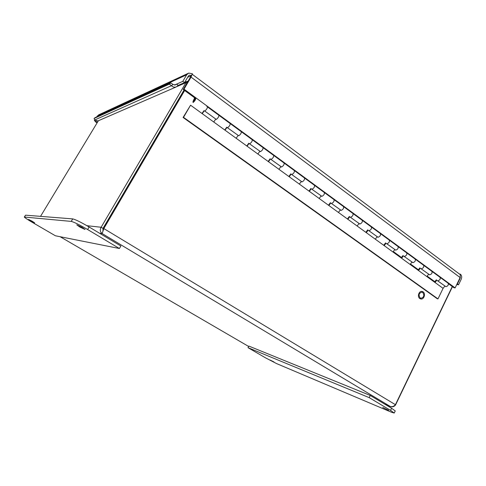 <?xml version="1.0" encoding="UTF-8"?>
<svg xmlns="http://www.w3.org/2000/svg" width="486" height="486" viewBox="0 0 486 486"><rect width="100%" height="100%" fill="white"/><g stroke="black" fill="none" stroke-linecap="round" stroke-linejoin="round"><path stroke-width="0.73" d="M382.792 407.493L388.581 410.281L382.792 407.493M270.07 360.017L273.97 361.955L270.07 360.017M394.231 413.057L395.252 410.931L391.595 408.252L370.247 395.458L248.85 346.081L248.012 347.672L265.417 357.781L276.589 363.589L391.297 412.158L394.231 413.057L390.562 410.397L369.184 397.633L248.012 347.672M370.247 395.458L369.184 397.633M420.135 297.912C418.325 295.014 418.92 293.094 421.915 292.141L422.777 292.493C424.582 295.403 423.974 297.329 420.967 298.252L420.135 297.912M102.923 231.354L103.008 228.384L184.03 90.05M395.288 404.856L395.531 405.002C394.201 406.624 392.591 407.171 390.695 406.642L390.155 406.393C392.105 407.031 393.86 406.466 395.428 404.692L103.816 228.566L103.245 228.499L102.765 231.889M184.65 90.499L103.816 228.566L102.157 233.572C100.098 231.925 99.758 229.823 101.137 227.254L103.008 228.384M103.245 228.499L184.243 90.202M40.538 216.355L98.391 120.741M86.921 225.692L101.137 227.254L185.931 82.663L186.831 83.325M395.428 404.692L452.278 286.527M395.531 405.002L452.46 286.655M177.08 86.508L185.931 82.663L188.197 80.992M182.542 92.595L182.93 92.437M32.204 221.227L34.67 222.874L28.607 219.441L32.204 221.227M81.97 227.296L85.038 229.495L79.844 227.035L76.764 224.824L81.97 227.296M72.724 218.894L71.235 221.403L24.3 217.035C24.713 217.692 27.362 219.447 32.24 222.315L55.416 235.777L119.416 248.51L120.856 246.007L89.126 226.992C80.992 222.23 75.524 219.532 72.724 218.894L25.545 215.17L24.33 216.987M119.416 248.51L87.632 229.532L89.126 226.992M71.235 221.403C74.018 222.066 79.485 224.775 87.632 229.532M437.382 280.622L437.807 280.793C439.915 280.179 440.656 279.013 440.03 277.293L440.03 277.293C440.656 279.013 439.915 280.179 437.807 280.793L437.382 280.622L437.807 280.793C439.915 280.179 440.656 279.013 440.03 277.293L440.006 277.281M431.835 271.291L431.86 271.31C432.461 273.017 431.714 274.189 429.624 274.827L429.199 274.663L429.624 274.827C431.714 274.189 432.461 273.017 431.86 271.31L431.86 271.31C432.461 273.017 431.714 274.189 429.624 274.827L420.925 268.637M420.9 268.618L421.319 268.782C423.403 268.12 424.157 266.942 423.573 265.241L423.573 265.241C424.157 266.942 423.403 268.12 421.319 268.782L420.9 268.618L421.319 268.782C423.403 268.12 424.157 266.942 423.573 265.241L423.555 265.222M415.153 259.068L415.178 259.087C415.737 260.782 414.977 261.972 412.906 262.653L412.493 262.495L412.906 262.653C414.977 261.972 415.737 260.782 415.178 259.087L415.178 259.087C415.737 260.782 414.977 261.972 412.906 262.653L403.988 256.298M403.963 256.286L404.37 256.438C406.436 255.733 407.201 254.536 406.661 252.848L406.661 252.848C407.201 254.536 406.436 255.733 404.37 256.438L403.963 256.286L404.37 256.438C406.436 255.733 407.201 254.536 406.661 252.848L406.636 252.829M398.004 246.505L398.022 246.517C398.538 248.2 397.773 249.403 395.719 250.138L395.318 249.986L395.719 250.138C397.773 249.403 398.538 248.2 398.022 246.517L398.022 246.517C398.538 248.2 397.773 249.403 395.719 250.138L386.57 243.62M386.546 243.601L386.947 243.747C388.988 242.988 389.76 241.773 389.268 240.102L389.268 240.102C389.76 241.773 388.988 242.988 386.947 243.747L386.546 243.601L386.947 243.747C388.988 242.988 389.76 241.773 389.268 240.102L389.243 240.09M380.368 233.578L380.386 233.596C380.854 235.26 380.076 236.482 378.047 237.265L377.658 237.125L378.047 237.265C380.076 236.482 380.854 235.26 380.386 233.596L380.386 233.596C380.854 235.26 380.076 236.482 378.047 237.265L368.655 230.571M368.637 230.558L369.026 230.686C371.037 229.884 371.82 228.651 371.377 226.992L371.377 226.992C371.82 228.651 371.037 229.884 369.026 230.686L368.637 230.558L369.026 230.686C371.037 229.884 371.82 228.651 371.377 226.992L362.24 220.298C362.659 221.944 361.863 223.183 359.865 224.022L359.488 223.894L359.865 224.022C361.863 223.183 362.659 221.944 362.24 220.298L362.24 220.298C362.659 221.944 361.863 223.183 359.865 224.022L350.224 217.145M350.206 217.133L350.576 217.254C352.563 216.392 353.358 215.146 352.97 213.506L352.97 213.506C353.358 215.146 352.563 216.392 350.576 217.254L350.206 217.133L350.576 217.254C352.563 216.392 353.358 215.146 352.97 213.506L343.559 206.617C343.924 208.239 343.122 209.496 341.154 210.389L340.783 210.274L341.154 210.389C343.122 209.496 343.924 208.239 343.559 206.617L343.559 206.617C343.924 208.239 343.122 209.496 341.154 210.389L331.245 203.324M331.227 203.312L331.592 203.421C333.542 202.504 334.35 201.234 334.016 199.618L334.016 199.618C334.35 201.234 333.542 202.504 331.592 203.421L331.227 203.312L331.592 203.421C333.542 202.504 334.35 201.234 334.016 199.618L333.997 199.606M343.541 206.599L324.326 192.523C324.636 194.127 323.822 195.402 321.884 196.35L321.532 196.247L321.884 196.35C323.822 195.402 324.636 194.127 324.326 192.523L324.326 192.523C324.636 194.127 323.822 195.402 321.884 196.35L311.708 189.097M311.69 189.078L312.03 189.175C313.95 188.197 314.776 186.916 314.497 185.318L314.497 185.318C314.776 186.916 313.95 188.197 312.03 189.175L311.69 189.078L312.03 189.175C313.95 188.197 314.776 186.916 314.497 185.318L314.478 185.306M334.016 199.618L304.515 178.01C304.765 179.589 303.932 180.883 302.037 181.892L301.697 181.807L302.037 181.892C303.932 180.883 304.765 179.589 304.515 178.01L304.515 178.01C304.765 179.589 303.932 180.883 302.037 181.892L291.57 174.431M291.551 174.419L291.886 174.498C293.763 173.459 294.601 172.153 294.382 170.586L294.382 170.586C294.601 172.153 293.763 173.459 291.886 174.498L291.551 174.419L291.886 174.498C293.763 173.459 294.601 172.153 294.382 170.586L294.37 170.574M284.085 163.035L284.097 163.047C284.28 164.602 283.441 165.92 281.576 166.99L281.254 166.917L281.576 166.99C283.441 165.92 284.28 164.602 284.097 163.047L284.097 163.047C284.28 164.602 283.441 165.92 281.576 166.99L270.811 159.311M249.397 143.71L249.689 143.765C251.487 142.586 252.349 141.244 252.27 139.731L252.27 139.731C252.349 141.244 251.487 142.586 249.689 143.765L249.689 143.765C251.487 142.586 252.349 141.244 252.27 139.731L241.329 131.712C241.366 133.207 240.503 134.567 238.723 135.776L238.723 135.776C240.503 134.567 241.366 133.207 241.329 131.712L241.329 131.712C241.366 133.207 240.503 134.567 238.723 135.776L227.327 127.642M227.308 127.63L227.588 127.666C229.337 126.415 230.212 125.048 230.212 123.566L230.212 123.566C230.212 125.048 229.337 126.415 227.588 127.666L227.588 127.666C229.337 126.415 230.212 125.048 230.212 123.566L218.913 115.291C218.876 116.755 217.995 118.128 216.27 119.422L216.27 119.422C217.995 118.128 218.876 116.755 218.913 115.291L218.913 115.291C218.876 116.755 217.995 118.128 216.27 119.422L204.77 111.045C206.471 109.715 207.358 108.329 207.437 106.884L207.437 106.884C207.358 108.329 206.471 109.715 204.77 111.045L204.77 111.045C206.471 109.715 207.358 108.329 207.437 106.884L207.425 106.871M195.524 98.33L195.773 98.336C195.651 99.764 194.752 101.161 193.082 102.534L193.009 101.44L194.643 97.82L193.009 101.44L193.082 102.534C194.752 101.161 195.651 99.764 195.773 98.336L194.327 99.387L195.524 98.33M270.799 159.299L271.109 159.372C272.956 158.26 273.8 156.935 273.654 155.399L273.654 155.399C273.8 156.935 272.956 158.26 271.109 159.372L270.799 159.299L271.109 159.372C272.956 158.26 273.8 156.935 273.654 155.399L263.048 147.623C263.157 149.153 262.306 150.484 260.484 151.626L260.18 151.565L260.484 151.626C262.306 150.484 263.157 149.153 263.048 147.623L263.048 147.623C263.157 149.153 262.306 150.484 260.484 151.626L249.409 143.722M194.953 99.308L193.519 101.544L194.953 99.308M195.232 97.37L194.327 99.387L195.232 97.37M438.439 276.133L438.524 275.72L438.439 276.133M430.377 269.748L430.292 270.161L430.377 269.748M422.03 264.105L422.115 263.698L422.03 264.105M413.744 257.556L413.653 257.969L413.744 257.556M396.655 245.029L396.552 245.442L396.655 245.029M405.16 251.748L405.257 251.335L405.16 251.748M387.822 239.045L387.925 238.626L387.822 239.045M379.074 232.138L378.965 232.557L379.074 232.138M369.986 225.978L370.095 225.559L369.986 225.978M360.989 218.888L360.879 219.301L360.989 218.888M351.633 212.534L351.755 212.115L351.633 212.534M342.381 205.244L342.259 205.663L342.381 205.244M323.226 191.198L323.093 191.618L323.226 191.198M332.746 198.695L332.874 198.276L332.746 198.695M313.294 184.443L313.434 184.018L313.294 184.443M303.489 176.734L303.349 177.153L303.489 176.734M293.258 169.76L293.398 169.335L293.258 169.76M283.156 161.826L283.01 162.251L283.156 161.826M251.305 139.02L251.469 138.601L251.305 139.02M240.576 130.613L240.406 131.038L240.576 130.613M229.331 122.922L229.507 122.496L229.331 122.922M218.263 114.259L218.086 114.684L218.263 114.259M206.653 106.306L206.842 105.881L206.653 106.306M272.603 154.627L272.755 154.202L272.603 154.627M262.197 146.462L262.039 146.887L262.197 146.462M423.093 291.849L422.024 291.412C418.883 290.75 417.006 296.818 419.819 298.562L420.852 298.987C423.999 299.68 425.906 293.611 423.093 291.849M437.406 280.641L445.887 286.679C448.001 286.084 448.736 284.924 448.092 283.204L448.074 283.186M204.235 110.82L202.237 113.663L190.573 105.201L183.088 117.478L437.309 298.775L437.983 298.896L443.08 288.344L444.878 286.078M203.986 110.644L201.994 113.481M226.998 127.399L225.018 130.181L213.719 121.986L215.705 119.179M226.719 127.198L224.745 129.981M249.051 143.461L247.088 146.189L236.141 138.249L238.11 135.497M248.747 143.242L246.785 145.97M270.423 159.025L268.479 161.704L257.866 154.007L259.822 151.304M270.095 158.788L268.144 161.461M291.15 174.122L289.219 176.752L278.928 169.286L280.865 166.631M290.792 173.867L288.866 176.491M311.259 188.768L309.345 191.344L299.358 184.103L301.277 181.503M310.882 188.495L308.968 191.071M330.778 202.984L328.876 205.511L319.187 198.482L321.088 195.931M330.377 202.692L328.481 205.226M349.732 216.786L347.848 219.271L338.432 212.443L340.322 209.934M349.306 216.483L347.429 218.967M368.139 230.194L366.274 232.636L357.125 226.002L359.002 223.536M367.702 229.872L365.837 232.32M386.03 243.225L384.183 245.624L375.289 239.179L377.148 236.755M402.955 255.551L401.466 257.471M419.861 267.865L418.385 269.748M436.313 279.839L434.842 281.698M385.574 242.891L383.727 245.296M183.088 117.478L183.514 117.345L437.983 298.896M183.514 117.345L190.573 105.201M384.183 245.624L443.08 288.344M366.274 232.636L375.289 239.179M347.848 219.271L357.125 226.002M328.876 205.511L338.432 212.443M309.345 191.344L319.187 198.482M289.219 176.752L299.358 184.103M268.479 161.704L278.928 169.286M247.088 146.189L257.866 154.007M225.018 130.181L236.141 138.249M202.237 113.663L213.719 121.986M403.429 255.897L401.94 257.811L393.296 251.535L394.79 249.604M420.347 268.217L418.871 270.101L410.463 264.001L411.946 262.1M436.811 280.209L435.347 282.062L427.164 276.121L428.634 274.25M362.216 220.286L343.559 206.617M218.907 115.285L207.437 106.884M263.029 147.616L218.913 115.291M161.309 129.355L160.945 129.464M191.411 75.512L192.438 73.757L188.69 73.1L186.673 74.789L182.815 81.35L184.528 82.614L188.38 76.059L189.449 75.166L191.411 75.512L190.536 75.907L190.269 77.462L183.234 89.46L194.935 98.032M460.345 276.971L460.127 278.314L459.768 278.271M459.507 274.08L460.412 274.189L460.114 277.549L455.139 287.9L453.912 287.718L448.426 283.703M455.139 287.9L184.006 89.145L183.234 89.46M184.006 89.145L191.053 77.116L460.114 277.549M192.116 74.315L191.053 77.116M94.983 120.358L94.369 120.631L95.614 121.464L96.289 121.172M182.815 81.35L176.564 84.133L178.247 85.36L184.528 82.614M188.052 73.398L98.725 114.836L96.611 116.938M95.809 121.379L97.261 122.606M457.059 283.909L457.417 283.958L460.127 278.314M457.417 283.958L458.547 284.79L461.25 279.152C462.034 277.111 461.755 275.459 460.412 274.189M460.181 274.669L459.841 274.329M178.247 85.36L176.139 86.97C174.346 87.468 172.797 87.043 171.479 85.694L94.703 119.987L97.844 120.978M94.734 120.036L94.369 120.631M95.529 121.409L95.335 121.719L95.699 121.561M95.335 121.719L97.091 122.891M456.761 284.535L458.547 284.79M94.703 119.987L94.077 118.456L169.328 84.127L171.479 85.694L173.016 84.491L175.452 84.929L176.564 84.133L174.45 85.068M169.328 84.127L170.865 82.93L173.016 84.491M170.865 82.93L95.226 117.576L94.077 118.456M160.423 130.357L160.787 130.248M159.736 131.53L160.094 131.42M391.595 408.252L390.562 410.397M248.65 346.463L60.118 236.712L248.65 346.463M99.472 233.195L102.157 233.572L390.155 406.393L384.809 404.188M24.446 216.975L25.545 215.17M187.724 77.177L190.828 76.126M97.121 116.093L186.673 74.789M390.428 406.533L384.942 404.267M184.644 82.42L187.122 81.338M448.092 283.204L362.24 220.298M314.497 185.318L263.048 147.623M440.03 277.293L431.86 271.31M423.573 265.241L415.178 259.087M406.661 252.848L398.022 246.517M389.268 240.102L380.386 233.596M294.382 170.586L284.097 163.047M189.449 75.166L189.121 75.318M459.871 274.353L192.158 74.237M97.479 121.136L176.139 86.97"/></g></svg>
